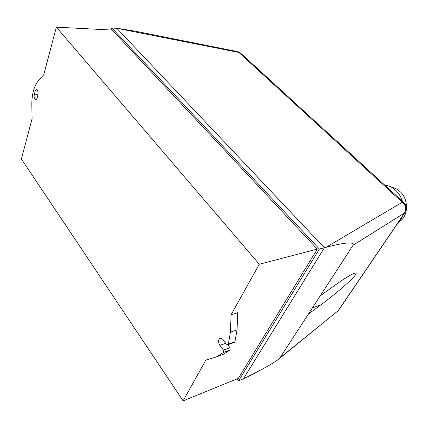 <?xml version="1.0" encoding="UTF-8"?>
<svg xmlns="http://www.w3.org/2000/svg" width="428" height="428" viewBox="0 0 428 428"><rect width="100%" height="100%" fill="white"/><g stroke="black" fill="none" stroke-linecap="round" stroke-linejoin="round"><path stroke-width="0.64" d="M399.768 221.351C408.687 215.819 408.756 198.961 399.8 191.38C397.307 189.149 394.568 187.785 391.588 187.282M402.379 201.235C400.988 196.773 398.677 193.049 395.451 190.075C392.192 187.164 388.629 185.506 384.751 185.099M396.729 224.684C399.158 222.624 400.977 219.949 402.181 216.654M118.593 28.505L134.895 31.126L237.256 51.547L238.861 52.425L402.32 202.251C405.894 205.526 406.637 209.094 404.551 212.967L404.861 212.705C407.082 209.078 406.728 205.686 403.802 202.535L402.32 202.251L326.056 247.282C345.241 242.344 354.266 241.638 353.121 245.164L279.655 358.348C276.178 361.649 261.348 370.124 245.137 377.935L243.446 378.753L324.392 247.737L116.833 28.307L238.861 52.425L240.627 53.168L403.743 202.481M338.837 309.936L336.975 311.916M326.056 247.282L319.406 249.043L238.647 380.722L237.246 378.823M320.422 295.695L332.363 287.065C344.524 278.371 352.137 273.706 355.208 273.064C360.617 271.86 342.56 288.74 320.615 305.025L308.604 313.959M230.435 332.165L228.317 344.133L234.908 341.785L237.048 329.908L237.727 312.691L231.083 314.81L230.435 332.165L237.048 329.908M228.317 344.133L227.824 344.754L226.364 344.149L223.042 339.736C221.971 338.404 220.907 337.96 219.848 338.393C218.093 339.982 218.093 342.309 219.853 345.385L223.395 350.141L223.587 352.372L216.359 356.936L222.902 354.534L230.157 349.981L229.964 347.766L227.728 344.797M216.359 356.936L205.804 360.162L183.12 400.854L238.31 378.384L317.309 249.112L112.211 30.078L56.362 27.146L259.261 264.253L317.309 249.112M223.587 352.372L230.157 349.981M223.395 350.141L229.964 347.766M234.234 342.47L234.908 341.785M36.979 98.451L35.947 99.874C34.449 99.451 33.876 97.75 34.235 94.77L35.182 91.127L36.241 89.671C37.739 90.099 38.306 91.811 37.942 94.802L36.979 98.451M183.12 400.854L21.4 159.013L32.111 118.62L31.827 105.309C31.747 94.508 33.86 86.413 38.183 81.02L43.758 74.691L56.362 27.146M111.296 30.03L111.922 28.039L319.406 249.043M111.922 28.039L116.833 28.307M238.647 380.722L243.446 378.753M259.261 264.253L231.083 314.81M279.655 358.348L338.521 310.402L405.129 212.32M353.121 245.164L404.551 212.967L338.184 310.723L280.463 357.455M312.59 307.807L320.615 305.025M219.853 345.385L225.727 343.304M34.235 94.77L37.974 94.695M35.182 91.127L37.744 91.084M240.536 53.083L237.786 51.649M353.656 273.551L355.208 273.064M219.848 338.393L220.254 338.254M227.824 344.754L234.416 342.405M36.241 89.671L36.535 89.666"/></g></svg>
